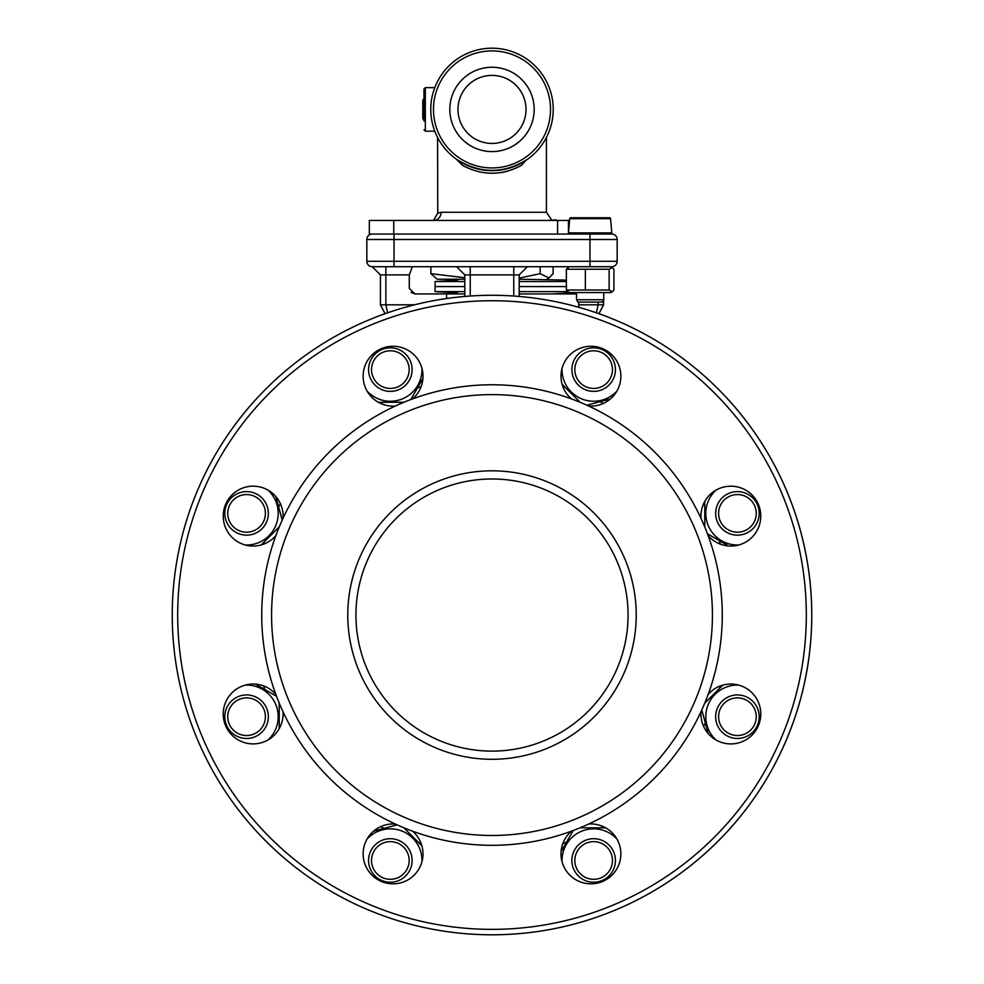 <?xml version="1.0" encoding="UTF-8"?>
<svg xmlns="http://www.w3.org/2000/svg" width="984" height="984" viewBox="0 0 984 984"><rect width="100%" height="100%" fill="white"/><g stroke="black" fill="none" stroke-linecap="round" stroke-linejoin="round"><path stroke-width="1.48" d="M708.136 535.616A29.938 29.938 0 0 0 752.01 537.276A29.938 29.938 0 0 0 752.01 494.94A29.938 29.938 0 0 0 701.002 518.384A230.268 230.268 0 0 0 261.732 615.049A230.268 230.268 0 0 0 708.136 694.47A230.268 230.268 0 0 0 701.002 518.384M701.002 711.703A29.938 29.938 0 0 0 730.841 743.916A29.938 29.938 0 0 0 760.78 713.978A29.938 29.938 0 0 0 708.136 694.47M571.433 831.185A29.938 29.938 0 0 0 569.761 875.059A29.938 29.938 0 0 0 612.097 875.059A29.938 29.938 0 0 0 588.666 824.038M395.334 824.038A29.938 29.938 0 0 0 363.133 853.891A29.938 29.938 0 0 0 393.071 883.829A29.938 29.938 0 0 0 412.567 831.185M275.864 694.47A29.938 29.938 0 0 0 231.99 692.81A29.938 29.938 0 0 0 231.99 735.146A29.938 29.938 0 0 0 282.998 711.703M282.998 518.384A29.938 29.938 0 0 0 253.159 486.17A29.938 29.938 0 0 0 223.22 516.108A29.938 29.938 0 0 0 275.864 535.616M412.567 398.914A29.938 29.938 0 0 0 414.239 355.027A29.938 29.938 0 0 0 371.903 355.027A29.938 29.938 0 0 0 395.334 406.048M588.666 406.048A29.938 29.938 0 0 0 620.867 376.196A29.938 29.938 0 0 0 590.929 346.257A29.938 29.938 0 0 0 571.433 398.914M557.584 220.453L393.76 220.453L393.76 234.057L557.584 234.057L557.584 220.453L568.469 220.453L568.469 234.057L572.454 234.057L557.584 234.057L610.72 234.057A1.082 1.082 0 0 0 611.802 232.876L610.572 218.719L569.711 218.719L568.469 232.876A1.082 1.082 0 0 1 568.469 232.876L611.802 232.876M411.041 292.408L415.027 293.933L409.282 288.484L409.282 274.88L380.427 274.88L380.427 304.819L385.863 304.819L385.863 266.713M412.431 266.713L409.282 274.88M355.937 615.049A136.063 136.063 0 0 0 492 751.112A136.063 136.063 0 0 0 628.063 615.049A136.063 136.063 0 0 0 492 478.974A136.063 136.063 0 0 0 355.937 615.049A136.063 136.063 0 0 1 492 478.974A136.063 136.063 0 0 1 628.063 615.049M385.039 313.712L380.427 304.819L385.039 313.712A319.751 319.751 0 0 0 172.249 615.049A319.751 319.751 0 0 1 492 295.286A319.751 319.751 0 0 1 811.751 615.049A319.751 319.751 0 0 1 492 934.8A319.751 319.751 0 0 1 172.249 615.049A319.751 319.751 0 0 0 492 934.8A319.751 319.751 0 0 0 598.961 313.712L603.573 304.819L603.573 300.034M271.572 615.049A220.428 220.428 0 0 0 492 835.477A220.428 220.428 0 0 0 712.428 615.049A220.428 220.428 0 0 0 492 394.621A220.428 220.428 0 0 0 271.572 615.049M578.813 307.303L578.703 302.088M576.526 293.933L519.208 293.933M415.027 293.933L446.564 293.933L446.564 298.533M464.792 293.933L446.564 293.933M393.858 266.713L372.259 266.713A5.437 5.437 0 0 1 366.823 261.277L366.823 239.506A5.437 5.437 0 0 1 372.259 234.057A5.437 5.437 0 0 0 366.823 239.506L394.031 239.506L394.031 234.057M366.823 261.277L617.177 261.277A5.437 5.437 0 0 1 611.74 266.713L394.031 266.713L394.031 239.506L589.969 239.506L589.969 234.057L569.552 234.057A1.082 1.082 0 0 1 568.469 233.048M617.177 261.277L617.177 239.506L589.969 239.506L589.969 266.713M572.774 292.568L568.973 293.933M519.208 296.442L519.208 274.88L464.792 274.88L464.792 296.442M611.74 234.057A5.437 5.437 0 0 1 617.177 239.506A5.437 5.437 0 0 0 611.74 234.057M372.259 266.713L380.427 274.88M456.625 266.713L464.792 274.88M527.375 266.713L519.208 274.88M387.622 312.801L385.863 304.819L414.535 304.819M578.703 304.819L598.137 304.819L596.378 312.801M598.137 302.088L598.137 304.819L603.573 304.819L598.961 313.712M457.498 279.235L457.498 281.547M519.208 291.608L567.768 291.608M519.208 286.578L566.378 286.578L519.208 286.578M457.498 292.998L435.076 291.608L435.076 286.578L464.792 286.578L435.076 286.578L435.076 281.547L464.792 281.547M435.076 291.608L464.792 291.608M519.208 281.547L566.378 281.547M519.208 279.235L566.378 280.083M532.393 97.281A42.177 42.177 0 0 1 504.14 149.814A42.177 42.177 0 0 1 451.607 121.561A42.177 42.177 0 0 1 479.86 69.028A42.177 42.177 0 0 1 532.393 97.281M576.526 299.739L577.891 302.088L602.38 302.088L603.745 299.739L576.526 299.739L576.526 292.568M603.745 299.739L603.745 292.568M570.794 217.735L609.477 217.735L570.794 217.735A1.082 1.082 0 0 0 569.711 218.719M609.477 217.735A1.082 1.082 0 0 1 610.572 218.719M569.392 266.713L566.378 269.247L609.121 269.247L612.319 267.537L613.905 269.247L613.905 290.034L612.319 291.744L609.121 290.034L585.357 290.034L585.357 269.247M612.319 291.744L610.892 292.568L569.392 292.568L566.378 290.034L566.378 269.247M609.121 290.034L609.121 269.247M585.357 290.034L566.378 290.034M464.792 277.759L430.869 273.663L437.228 279.235L464.792 279.235M540.154 266.713L540.154 273.663L519.208 278.115M553.131 266.713L553.131 273.663L548.961 277.968L540.154 273.663M430.869 266.713L430.869 273.663M367.081 391.054A31.636 31.636 0 0 0 421.952 368.336M378.36 402.272L403.957 402.272M410.746 399.59L422.911 378.508M409.381 359.049A21.771 21.771 0 0 1 400.894 388.655A21.771 21.771 0 0 1 371.3 380.168A21.771 21.771 0 0 1 379.775 350.575A21.771 21.771 0 0 1 409.381 359.049M373.883 378.742A18.819 18.819 0 0 0 399.467 386.072A18.819 18.819 0 0 0 406.798 360.488A18.819 18.819 0 0 0 381.214 353.145A18.819 18.819 0 0 0 373.883 378.742M423.969 120.983L423.969 89.015L425.322 87.65L425.322 131.192L434.768 131.192M553.229 109.421A61.229 61.229 0 0 0 492 48.191A61.229 61.229 0 0 0 430.771 109.421A61.229 61.229 0 0 1 492 48.191A61.229 61.229 0 0 1 553.229 109.421A61.229 61.229 0 0 0 434.768 87.65A61.229 61.229 0 0 1 553.229 109.421A61.229 61.229 0 0 1 492 170.65A61.229 61.229 0 0 1 430.771 109.421M393.76 220.453L369.332 220.453L369.332 234.057L393.76 234.057M437.745 213.27L437.572 137.477M501.52 172.581L507.719 171.204M441.127 212.286A8.167 7.626 90 0 1 433.489 220.453L437.572 213.38L441.127 212.286L546.428 212.286L546.428 137.477M525.8 160.478L521.348 165.46C501.828 175.816 482.258 175.816 462.652 165.46L458.2 160.478M459.307 161.782L456.564 159.359C480.229 174.02 503.857 174.02 527.436 159.359L522.172 162.704M521.348 165.46L524.693 161.782M461.705 162.631L456.564 159.359L462.652 165.46M423.969 97.859L423.969 109.421M556.206 219.912L547.387 220.453M557.953 220.453L556.009 220.453M423.87 120.306L423.87 98.535L422.788 100.417L422.788 118.424L423.969 120.306M252.568 492.455A21.771 21.771 0 0 1 267.5 519.38A21.771 21.771 0 0 1 240.576 534.312A21.771 21.771 0 0 1 225.643 507.387A21.771 21.771 0 0 1 252.568 492.455M241.387 531.483A18.819 18.819 0 0 0 264.671 518.568A18.819 18.819 0 0 0 251.756 495.284A18.819 18.819 0 0 0 228.472 508.199A18.819 18.819 0 0 0 241.387 531.483M236.012 697.668A21.771 21.771 0 0 1 265.606 706.143A21.771 21.771 0 0 1 257.132 735.749A21.771 21.771 0 0 1 227.525 727.262A21.771 21.771 0 0 1 236.012 697.668M255.705 733.166A18.819 18.819 0 0 0 263.036 707.57A18.819 18.819 0 0 0 237.439 700.239A18.819 18.819 0 0 0 230.108 725.835A18.819 18.819 0 0 0 255.705 733.166M369.406 854.481A21.771 21.771 0 0 1 396.331 839.549A21.771 21.771 0 0 1 411.263 866.474A21.771 21.771 0 0 1 384.338 881.406A21.771 21.771 0 0 1 369.406 854.481M408.434 865.662A18.819 18.819 0 0 0 395.519 842.378A18.819 18.819 0 0 0 372.247 855.293A18.819 18.819 0 0 0 385.15 878.577A18.819 18.819 0 0 0 408.434 865.662M574.619 871.037A21.771 21.771 0 0 1 583.106 841.431A21.771 21.771 0 0 1 612.7 849.918A21.771 21.771 0 0 1 604.225 879.511A21.771 21.771 0 0 1 574.619 871.037M610.117 851.344A18.819 18.819 0 0 0 584.533 844.014A18.819 18.819 0 0 0 577.202 869.61A18.819 18.819 0 0 0 602.786 876.941A18.819 18.819 0 0 0 610.117 851.344M731.432 737.631A21.771 21.771 0 0 1 716.5 710.706A21.771 21.771 0 0 1 743.424 695.774A21.771 21.771 0 0 1 758.356 722.699A21.771 21.771 0 0 1 731.432 737.631M742.612 698.603A18.819 18.819 0 0 0 719.329 711.518A18.819 18.819 0 0 0 732.244 734.802A18.819 18.819 0 0 0 755.528 721.887A18.819 18.819 0 0 0 742.612 698.603M747.988 532.418A21.771 21.771 0 0 1 718.394 523.943A21.771 21.771 0 0 1 726.869 494.349A21.771 21.771 0 0 1 756.475 502.824A21.771 21.771 0 0 1 747.988 532.418M728.295 496.92A18.819 18.819 0 0 0 720.964 522.516A18.819 18.819 0 0 0 746.561 529.847A18.819 18.819 0 0 0 753.892 504.251A18.819 18.819 0 0 0 728.295 496.92M614.594 375.605A21.771 21.771 0 0 1 587.669 390.537A21.771 21.771 0 0 1 572.737 363.613A21.771 21.771 0 0 1 599.662 348.68A21.771 21.771 0 0 1 614.594 375.605M575.566 364.424A18.819 18.819 0 0 0 588.481 387.708A18.819 18.819 0 0 0 611.753 374.793A18.819 18.819 0 0 0 598.85 351.522A18.819 18.819 0 0 0 575.566 364.424M245.287 544.988A31.636 31.636 0 0 0 268.017 490.13M261.19 544.952L279.296 526.846M282.187 520.155L275.889 496.637M268.017 739.968A31.636 31.636 0 0 0 245.287 685.098M279.222 728.689L279.222 703.093M276.541 696.303L255.471 684.138M421.952 861.763A31.636 31.636 0 0 0 367.081 839.032M421.902 845.859L403.797 827.753M397.106 824.85L373.6 831.148M616.919 839.032A31.636 31.636 0 0 0 562.048 861.763M605.64 827.815L580.043 827.815M573.254 830.496L561.089 851.578M738.713 685.098A31.636 31.636 0 0 0 715.983 739.968M722.809 685.147L704.704 703.24M701.813 709.931L708.111 733.449M715.983 490.13A31.636 31.636 0 0 0 738.713 544.988M704.778 501.409L704.778 527.006M707.459 533.783L728.529 545.96M562.048 368.336A31.636 31.636 0 0 0 616.919 391.054M562.098 384.24L580.203 402.333M586.894 405.236L610.4 398.938M636.23 615.049A144.23 144.23 0 0 1 492 759.279A144.23 144.23 0 0 1 347.77 615.049A144.23 144.23 0 0 1 492 470.819A144.23 144.23 0 0 1 636.23 615.049M177.686 615.049A314.314 314.314 0 0 0 492 929.363A314.314 314.314 0 0 0 806.314 615.049A314.314 314.314 0 0 0 492 300.735A314.314 314.314 0 0 0 177.686 615.049M172.249 615.049A319.751 319.751 0 0 0 492 934.8A319.751 319.751 0 0 0 811.751 615.049A319.751 319.751 0 0 0 492 295.286A319.751 319.751 0 0 0 172.249 615.049M513.771 296.024L513.771 266.713M470.229 296.024L470.229 266.713M459.417 119.212A34.022 34.022 0 0 0 501.791 142.004A34.022 34.022 0 0 0 524.583 99.63A34.022 34.022 0 0 0 482.209 76.838A34.022 34.022 0 0 0 459.417 119.212M550.511 109.421A58.511 58.511 0 0 0 492 50.91A58.511 58.511 0 0 0 433.489 109.421A58.511 58.511 0 0 0 492 167.932A58.511 58.511 0 0 0 550.511 109.421M562.897 843.399L566.464 842.255M601.089 827.815L603.34 826.646M703.597 726.376L705.319 723.043M719.587 688.357L720.362 685.946M720.349 544.14L719.206 540.573M704.778 505.961L703.597 503.71M603.34 403.44L600.006 401.718M565.32 387.462L562.897 386.687M421.103 843.399L418.68 842.636M383.994 828.368L380.66 826.646M280.403 726.376L279.222 724.126M264.782 689.513L263.638 685.946M263.65 544.14L264.413 541.717M278.681 507.043L280.403 503.71M380.66 403.44L382.924 402.272M417.523 387.831L421.103 386.687M576.526 293.097L573.635 293.933M456.625 279.235L456.625 281.547M552.577 293.933L572.614 292.691M457.498 280.169L435.076 281.547M610.892 266.713L612.319 267.537M546.772 279.235L548.961 277.968M425.322 87.65L434.768 87.65M546.428 212.286L551.655 219.912M425.322 131.192L423.969 129.826"/></g></svg>
